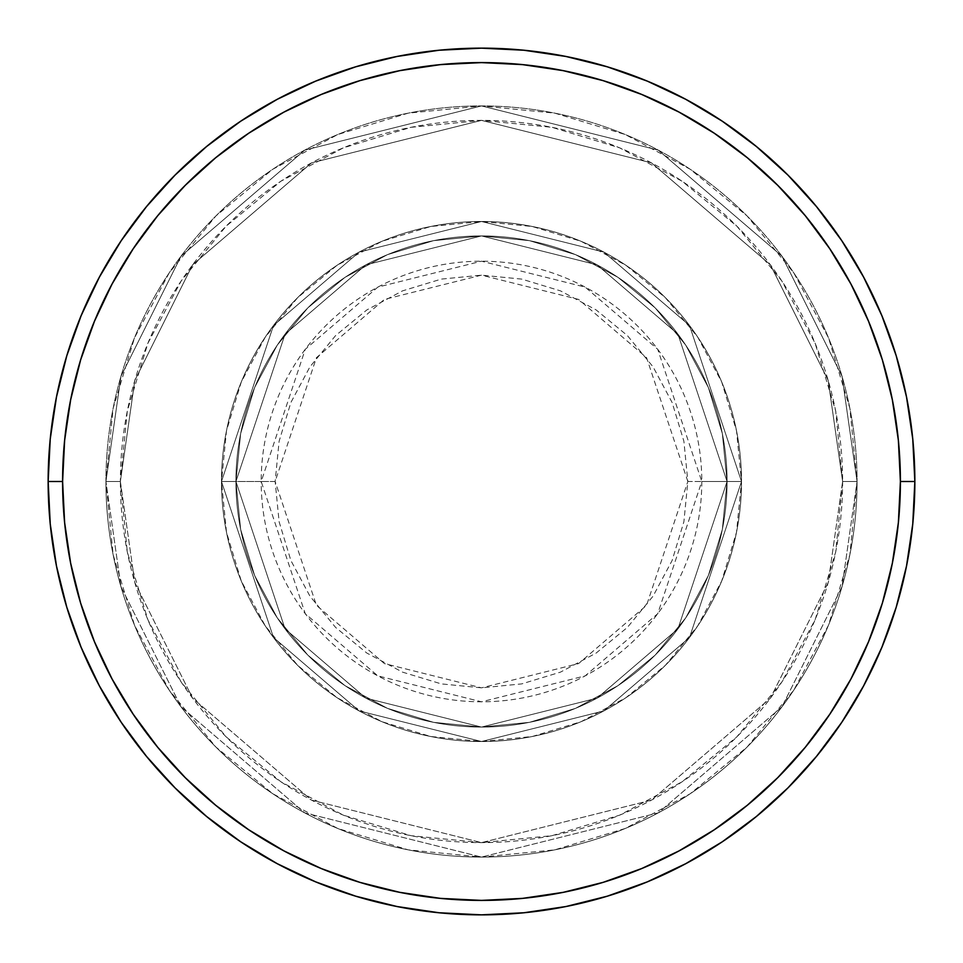 <?xml version="1.0" encoding="UTF-8"?>
<svg xmlns="http://www.w3.org/2000/svg" width="963" height="963" viewBox="0 0 963 963"><rect width="100%" height="100%" fill="white"/><g stroke="black" fill="none" stroke-linecap="round" stroke-linejoin="round"><path stroke-width="0.72" stroke-dasharray="4.82 3.61" d="M687.847 481.5L646.582 357.694L578.607 299.421L481.5 275.153L384.393 299.421L316.418 357.694L275.153 481.5L261.202 481.5L305.259 349.316L377.833 287.118L481.5 261.202L585.167 287.118L657.741 349.316L701.798 481.5L687.847 481.5L683.886 441.247L672.138 402.534L653.07 366.855L627.407 335.593L596.145 309.93L560.466 290.862L521.753 279.114L481.5 275.153L441.247 279.114L402.534 290.862L366.855 309.93L335.593 335.593L309.93 366.855L290.862 402.534L279.114 441.247L275.153 481.5L279.114 521.753L290.862 560.466L309.93 596.145L335.593 627.407L366.855 653.07L402.534 672.138L441.247 683.886L481.5 687.847L521.753 683.886L560.466 672.138L596.145 653.07L627.407 627.407L653.07 596.145L672.138 560.466L683.886 521.753L687.847 481.5L701.798 481.5A220.298 220.298 0 0 0 481.5 261.202A220.298 220.298 0 0 0 261.202 481.5L221.49 481.5L273.492 637.506L359.139 710.923L481.5 741.51L603.861 710.923L689.508 637.506L741.51 481.5L727.065 481.5L677.952 628.839L597.06 698.175L481.5 727.065L365.94 698.175L285.048 628.839L235.935 481.5L221.49 481.5L235.935 481.5L285.048 628.839L365.94 698.175L481.5 727.065L597.06 698.175L677.952 628.839L727.065 481.5L741.51 481.5L689.508 637.506L603.861 710.923L481.5 741.51L359.139 710.923L273.492 637.506L221.49 481.5L273.492 637.506L359.139 710.923L481.5 741.51L603.861 710.923L689.508 637.506L741.51 481.5L727.065 481.5L677.952 628.839L597.06 698.175L481.5 727.065L365.94 698.175L285.048 628.839L235.935 481.5L221.49 481.5L235.935 481.5L285.048 628.839L365.94 698.175L481.5 727.065L597.06 698.175L677.952 628.839L727.065 481.5L741.51 481.5L689.508 637.506L603.861 710.923L481.5 741.51L359.139 710.923L273.492 637.506L221.49 481.5L273.492 637.506L359.139 710.923L481.5 741.51L603.861 710.923L689.508 637.506L741.51 481.5L727.065 481.5L677.952 628.839L597.06 698.175L481.5 727.065L365.94 698.175L285.048 628.839L235.935 481.5L221.49 481.5L235.935 481.5L285.048 628.839L365.94 698.175L481.5 727.065L597.06 698.175L677.952 628.839L727.065 481.5L741.51 481.5L689.508 637.506L603.861 710.923L481.5 741.51L359.139 710.923L273.492 637.506L221.49 481.5A260.01 260.01 0 0 1 481.5 221.49A260.01 260.01 0 0 1 741.51 481.5A260.01 260.01 0 0 0 481.5 221.49A260.01 260.01 0 0 0 221.49 481.5A260.01 260.01 0 0 1 481.5 221.49A260.01 260.01 0 0 1 741.51 481.5A260.01 260.01 0 0 0 481.5 221.49A260.01 260.01 0 0 0 221.49 481.5A260.01 260.01 0 0 1 481.5 221.49A260.01 260.01 0 0 1 741.51 481.5L701.798 481.5L741.51 481.5A260.01 260.01 0 0 0 481.5 221.49A260.01 260.01 0 0 0 221.49 481.5A260.01 260.01 0 0 1 481.5 221.49A260.01 260.01 0 0 1 741.51 481.5A260.01 260.01 0 0 0 481.5 221.49A260.01 260.01 0 0 0 221.49 481.5A260.01 260.01 0 0 1 481.5 221.49A260.01 260.01 0 0 1 741.51 481.5A260.01 260.01 0 0 1 481.5 741.51A260.01 260.01 0 0 1 221.49 481.5A260.01 260.01 0 0 0 481.5 741.51A260.01 260.01 0 0 0 741.51 481.5A260.01 260.01 0 0 1 481.5 741.51A260.01 260.01 0 0 1 221.49 481.5A260.01 260.01 0 0 0 481.5 741.51A260.01 260.01 0 0 0 741.51 481.5A260.01 260.01 0 0 1 481.5 741.51A260.01 260.01 0 0 1 221.49 481.5L261.202 481.5A220.298 220.298 0 0 0 481.5 701.798A220.298 220.298 0 0 0 701.798 481.5L657.741 613.684L585.167 675.882L481.5 701.798L377.833 675.882L305.259 613.684L261.202 481.5L275.153 481.5L316.418 605.306L384.393 663.579L481.5 687.847L578.607 663.579L646.582 605.306L687.847 481.5M857.07 481.5L842.625 481.5A361.125 361.125 0 0 0 481.5 120.375A361.125 361.125 0 0 0 120.375 481.5L105.93 481.5A375.57 375.57 0 0 1 481.5 105.93A375.57 375.57 0 0 1 857.07 481.5L842.625 481.5L828.18 582.615L770.4 698.175L651.445 800.145L481.5 842.625L311.555 800.145L192.6 698.175L134.82 582.615L120.375 481.5L105.93 481.5L120.953 586.66L181.044 706.842L304.765 812.88L481.5 857.07L658.235 812.88L781.956 706.842L842.047 586.66L857.07 481.5L842.047 586.66L781.956 706.842L658.235 812.88L481.5 857.07L304.765 812.88L181.044 706.842L120.953 586.66L105.93 481.5L120.375 481.5L134.82 582.615L192.6 698.175L311.555 800.145L481.5 842.625L651.445 800.145L770.4 698.175L828.18 582.615L842.625 481.5L857.07 481.5A375.57 375.57 0 0 0 481.5 105.93A375.57 375.57 0 0 0 105.93 481.5A375.57 375.57 0 0 1 481.5 105.93A375.57 375.57 0 0 1 857.07 481.5L849.86 408.228L828.481 337.772L793.777 272.842L747.071 215.929L690.158 169.223L625.228 134.519L554.772 113.14L481.5 105.93L408.228 113.14L337.772 134.519L272.842 169.223L215.929 215.929L169.223 272.842L134.519 337.772L113.14 408.228L105.93 481.5L113.14 554.772L134.519 625.228L169.223 690.158L215.929 747.071L272.842 793.777L337.772 828.481L408.228 849.86L481.5 857.07L554.772 849.86L625.228 828.481L690.158 793.777L747.071 747.071L793.777 690.158L828.481 625.228L849.86 554.772L857.07 481.5A375.57 375.57 0 0 1 481.5 857.07A375.57 375.57 0 0 1 105.93 481.5A375.57 375.57 0 0 0 481.5 857.07A375.57 375.57 0 0 0 857.07 481.5L842.625 481.5L835.691 551.955L815.131 619.703L781.763 682.129L736.851 736.851L682.129 781.763L619.703 815.131L551.955 835.691L481.5 842.625L411.045 835.691L343.297 815.131L280.871 781.763L226.149 736.851L181.237 682.129L147.869 619.703L127.309 551.955L120.375 481.5L127.309 411.045L147.869 343.297L181.237 280.871L226.149 226.149L280.871 181.237L343.297 147.869L411.045 127.309L481.5 120.375L551.955 127.309L619.703 147.869L682.129 181.237L736.851 226.149L781.763 280.871L815.131 343.297L835.691 411.045L842.625 481.5L828.18 380.385L770.4 264.825L651.445 162.855L481.5 120.375L311.555 162.855L192.6 264.825L134.82 380.385L120.375 481.5L105.93 481.5L120.953 376.34L181.044 256.158L304.765 150.12L481.5 105.93L658.235 150.12L781.956 256.158L842.047 376.34L857.07 481.5L842.047 376.34L781.956 256.158L658.235 150.12L481.5 105.93L304.765 150.12L181.044 256.158L120.953 376.34L105.93 481.5L120.375 481.5L134.82 380.385L192.6 264.825L311.555 162.855L481.5 120.375L651.445 162.855L770.4 264.825L828.18 380.385L842.625 481.5L857.07 481.5A375.57 375.57 0 0 1 481.5 857.07A375.57 375.57 0 0 1 105.93 481.5L120.375 481.5A361.125 361.125 0 0 0 481.5 842.625A361.125 361.125 0 0 0 842.625 481.5L857.07 481.5M235.935 481.5A245.565 245.565 0 0 1 481.5 235.935A245.565 245.565 0 0 1 727.065 481.5A245.565 245.565 0 0 0 481.5 235.935A245.565 245.565 0 0 0 235.935 481.5L240.654 529.409L254.629 575.477L277.32 617.933L307.859 655.141L345.067 685.68L387.523 708.371L433.591 722.346L481.5 727.065L529.409 722.346L575.477 708.371L617.933 685.68L655.141 655.141L685.68 617.933L708.371 575.477L722.346 529.409L727.065 481.5L722.346 433.591L708.371 387.523L685.68 345.067L655.141 307.859L617.933 277.32L575.477 254.629L529.409 240.654L481.5 235.935L433.591 240.654L387.523 254.629L345.067 277.32L307.859 307.859L277.32 345.067L254.629 387.523L240.654 433.591L235.935 481.5A245.565 245.565 0 0 0 481.5 727.065A245.565 245.565 0 0 0 727.065 481.5A245.565 245.565 0 0 1 481.5 727.065A245.565 245.565 0 0 1 235.935 481.5L240.654 433.591L254.629 387.523L277.32 345.067L307.859 307.859L345.067 277.32L387.523 254.629L433.591 240.654L481.5 235.935L529.409 240.654L575.477 254.629L617.933 277.32L655.141 307.859L685.68 345.067L708.371 387.523L722.346 433.591L727.065 481.5L722.346 529.409L708.371 575.477L685.68 617.933L655.141 655.141L617.933 685.68L575.477 708.371L529.409 722.346L481.5 727.065L433.591 722.346L387.523 708.371L345.067 685.68L307.859 655.141L277.32 617.933L254.629 575.477L240.654 529.409L235.935 481.5L221.49 481.5L226.486 532.226L241.28 581.002L265.307 625.95L297.639 665.361L337.05 697.694L381.998 721.72L430.774 736.514L481.5 741.51L532.226 736.514L581.002 721.72L625.95 697.694L665.361 665.361L697.694 625.95L721.72 581.002L736.514 532.226L741.51 481.5L736.514 430.774L721.72 381.998L697.694 337.05L665.361 297.639L625.95 265.307L581.002 241.28L532.226 226.486L481.5 221.49L430.774 226.486L381.998 241.28L337.05 265.307L297.639 297.639L265.307 337.05L241.28 381.998L226.486 430.774L221.49 481.5A260.01 260.01 0 0 0 481.5 741.51A260.01 260.01 0 0 0 741.51 481.5A260.01 260.01 0 0 1 481.5 741.51A260.01 260.01 0 0 1 221.49 481.5A260.01 260.01 0 0 0 481.5 741.51A260.01 260.01 0 0 0 741.51 481.5A260.01 260.01 0 0 1 481.5 741.51A260.01 260.01 0 0 1 221.49 481.5L273.492 325.494L359.139 252.077L481.5 221.49L603.861 252.077L689.508 325.494L741.51 481.5L727.065 481.5L677.952 334.161L597.06 264.825L481.5 235.935L365.94 264.825L285.048 334.161L235.935 481.5L285.048 334.161L365.94 264.825L481.5 235.935L597.06 264.825L677.952 334.161L727.065 481.5L741.51 481.5L689.508 325.494L603.861 252.077L481.5 221.49L359.139 252.077L273.492 325.494L221.49 481.5L235.935 481.5L221.49 481.5L273.492 325.494L359.139 252.077L481.5 221.49L603.861 252.077L689.508 325.494L741.51 481.5L727.065 481.5L677.952 334.161L597.06 264.825L481.5 235.935L365.94 264.825L285.048 334.161L235.935 481.5L285.048 334.161L365.94 264.825L481.5 235.935L597.06 264.825L677.952 334.161L727.065 481.5L741.51 481.5L689.508 325.494L603.861 252.077L481.5 221.49L359.139 252.077L273.492 325.494L221.49 481.5L235.935 481.5L221.49 481.5L273.492 325.494L359.139 252.077L481.5 221.49L603.861 252.077L689.508 325.494L741.51 481.5L727.065 481.5L677.952 334.161L597.06 264.825L481.5 235.935L365.94 264.825L285.048 334.161L235.935 481.5L285.048 334.161L365.94 264.825L481.5 235.935L597.06 264.825L677.952 334.161L727.065 481.5L741.51 481.5L689.508 325.494L603.861 252.077L481.5 221.49L359.139 252.077L273.492 325.494L221.49 481.5L235.935 481.5M914.85 481.5A433.35 433.35 0 0 0 481.5 48.15A433.35 433.35 0 0 0 48.15 481.5A433.35 433.35 0 0 0 481.5 914.85A433.35 433.35 0 0 0 914.85 481.5"/><path stroke-width="1.44" d="M48.15 481.5L62.595 481.5A418.905 418.905 0 0 1 481.5 62.595A418.905 418.905 0 0 1 900.405 481.5L914.85 481.5A433.35 433.35 0 0 0 481.5 48.15A433.35 433.35 0 0 0 48.15 481.5A433.35 433.35 0 0 1 481.5 48.15A433.35 433.35 0 0 1 914.85 481.5A433.35 433.35 0 0 1 481.5 914.85A433.35 433.35 0 0 1 48.15 481.5L50.232 439.02L56.48 396.961L66.808 355.708L81.133 315.659L99.321 277.224L121.182 240.738L146.52 206.588L175.073 175.073L206.588 146.52L240.738 121.182L277.224 99.321L315.659 81.133L355.708 66.808L396.961 56.48L439.02 50.232L481.5 48.15L523.98 50.232L566.039 56.48L607.292 66.808L647.341 81.133L685.776 99.321L722.262 121.182L756.412 146.52L787.927 175.073L816.48 206.588L841.818 240.738L863.679 277.224L881.867 315.659L896.192 355.708L906.52 396.961L912.768 439.02L914.85 481.5L912.768 523.98L906.52 566.039L896.192 607.292L881.867 647.341L863.679 685.776L841.818 722.262L816.48 756.412L787.927 787.927L756.412 816.48L722.262 841.818L685.776 863.679L647.341 881.867L607.292 896.192L566.039 906.52L523.98 912.768L481.5 914.85L439.02 912.768L396.961 906.52L355.708 896.192L315.659 881.867L277.224 863.679L240.738 841.818L206.588 816.48L175.073 787.927L146.52 756.412L121.182 722.262L99.321 685.776L81.133 647.341L66.808 607.292L56.48 566.039L50.232 523.98L48.15 481.5A433.35 433.35 0 0 0 481.5 914.85A433.35 433.35 0 0 0 914.85 481.5L900.405 481.5L898.383 440.44L892.352 399.777L882.373 359.897L868.518 321.197L850.943 284.025L829.805 248.767L805.321 215.748L777.707 185.293L747.252 157.679L714.233 133.195L678.975 112.057L641.803 94.482L603.103 80.627L563.223 70.648L522.56 64.617L481.5 62.595L440.44 64.617L399.777 70.648L359.897 80.627L321.197 94.482L284.025 112.057L248.767 133.195L215.748 157.679L185.293 185.293L157.679 215.748L133.195 248.767L112.057 284.025L94.482 321.197L80.627 359.897L70.648 399.777L64.617 440.44L62.595 481.5L64.617 522.56L70.648 563.223L80.627 603.103L94.482 641.803L112.057 678.975L133.195 714.233L157.679 747.252L185.293 777.707L215.748 805.321L248.767 829.805L284.025 850.943L321.197 868.518L359.897 882.373L399.777 892.352L440.44 898.383L481.5 900.405L522.56 898.383L563.223 892.352L603.103 882.373L641.803 868.518L678.975 850.943L714.233 829.805L747.252 805.321L777.707 777.707L805.321 747.252L829.805 714.233L850.943 678.975L868.518 641.803L882.373 603.103L892.352 563.223L898.383 522.56L900.405 481.5A418.905 418.905 0 0 1 481.5 900.405A418.905 418.905 0 0 1 62.595 481.5L48.15 481.5"/></g></svg>
